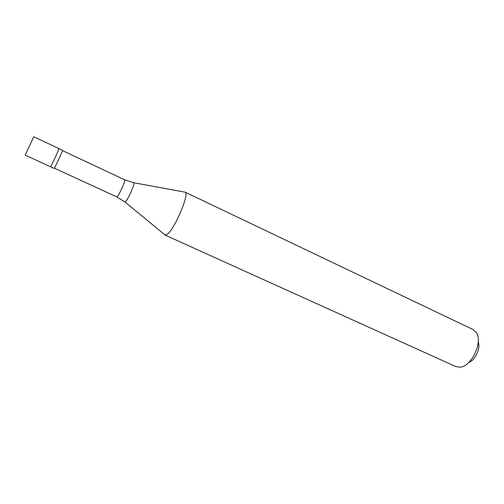 <?xml version="1.0" encoding="UTF-8"?>
<svg xmlns="http://www.w3.org/2000/svg" width="504" height="504" viewBox="0 0 504 504"><rect width="100%" height="100%" fill="white"/><g stroke="black" fill="none" stroke-linecap="round" stroke-linejoin="round"><path stroke-width="0.76" d="M58.962 148.598L33.736 136.748L25.408 154.665L25.2 155.125L50.52 166.767L50.822 166.352C52.359 163.857 59.522 148.22 58.962 148.598C59.522 148.22 52.359 163.857 50.822 166.352L50.52 166.767L54.092 168.405L54.407 168.002C55.988 165.532 63.126 149.915 62.521 150.268L58.962 148.598L58.621 149.077M184.275 192.018L185.157 192.181C189.825 193.882 173.76 231.002 166.711 234.662L165.022 235.059L455.855 366.603L460.095 367.177C471.612 366.603 483.235 341.592 476.249 332.426L473.073 329.553L184.993 192.081M478.233 341.989C480.803 348.258 475.133 360.454 468.689 362.527M164.512 234.549L165.022 235.059M62.471 150.589L124.627 179.777C125.987 179.815 119.473 194.594 117.218 196.573L116.695 196.856L124.935 201.984L125.477 201.676C128.048 199.59 135.198 183.456 133.869 182.769L185.157 192.181M133.604 182.713L124.627 179.777M124.727 201.814L165.205 235.116M54.306 168.16L116.695 196.856"/></g></svg>
